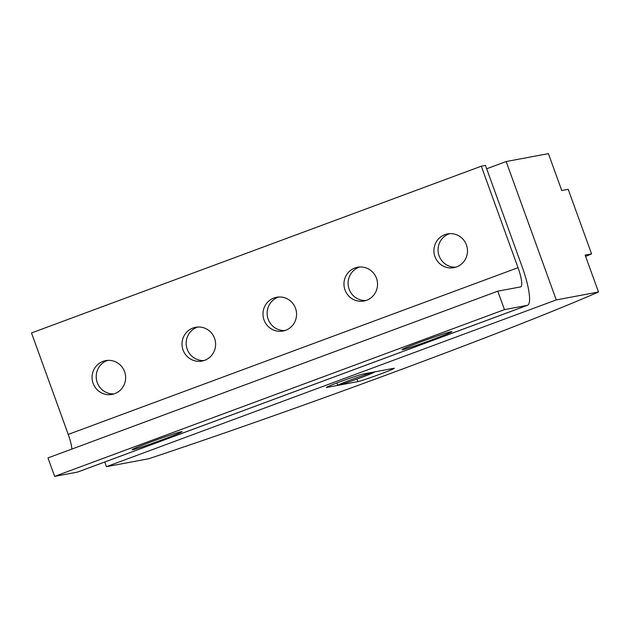 <?xml version="1.0" encoding="UTF-8"?>
<svg xmlns="http://www.w3.org/2000/svg" width="630" height="630" viewBox="0 0 630 630"><rect width="100%" height="100%" fill="white"/><g stroke="black" fill="none" stroke-linecap="round" stroke-linejoin="round"><path stroke-width="0.94" d="M449.631 233.651A17.183 16.782 -100.6 0 0 449.001 233.872A22.089 21.57 -100.6 0 0 447.891 234.328A17.183 16.782 -100.6 0 0 438.559 254.04A17.183 16.782 -100.6 0 0 455.915 267.151M107.785 360.376A17.183 16.782 -100.6 0 0 107.155 360.596A22.089 21.57 -100.6 0 0 106.037 361.053A17.183 16.782 -100.6 0 0 96.705 380.764A17.183 16.782 -100.6 0 0 114.061 393.884M103.005 361.376A17.183 16.782 79.4 0 1 105.69 360.628A17.183 16.782 79.4 0 1 125.023 373.039A17.183 16.782 79.4 0 1 114.699 393.663A17.183 16.782 79.4 0 1 112.014 394.404A17.183 16.782 79.4 0 1 92.681 381.993A17.183 16.782 79.4 0 1 103.005 361.376M444.859 234.643A17.183 16.782 79.4 0 1 447.536 233.903A17.183 16.782 79.4 0 1 466.877 246.306A17.183 16.782 79.4 0 1 456.545 266.931A17.183 16.782 79.4 0 1 453.868 267.671A17.183 16.782 79.4 0 1 434.527 255.268A17.183 16.782 79.4 0 1 444.859 234.643M393.9 368.274A19.632 0.693 -19.9 0 1 394.364 368.259A19.632 0.693 -19.9 0 1 378.11 374.882A19.632 0.693 -19.9 0 1 357.911 381.615L326.836 387.434A19.632 0.693 -19.9 0 1 326.364 387.45A19.632 0.693 -19.9 0 1 342.618 380.827A19.632 0.693 -19.9 0 1 362.817 374.094L393.9 368.274M151.452 441.748A26.507 0.937 -19.9 0 1 181.968 431.676A26.507 0.937 -19.9 0 1 162.642 439.645A26.507 0.937 -19.9 0 1 132.127 449.718A26.507 0.937 -19.9 0 1 151.452 441.748M421.336 341.696A26.507 0.937 -19.9 0 1 451.852 331.624A26.507 0.937 -19.9 0 1 432.526 339.601A26.507 0.937 -19.9 0 1 402.011 349.674A26.507 0.937 -19.9 0 1 421.336 341.696M197.741 327.025A17.183 16.782 -100.6 0 0 197.111 327.246A17.183 16.782 -100.6 0 0 186.535 346.815A17.183 16.782 -100.6 0 0 204.025 360.533M192.969 328.025A17.183 16.782 79.4 0 1 195.647 327.285A17.183 16.782 79.4 0 1 214.987 339.688A17.183 16.782 79.4 0 1 204.655 360.313A17.183 16.782 79.4 0 1 201.978 361.053A17.183 16.782 79.4 0 1 182.637 348.65A17.183 16.782 79.4 0 1 192.969 328.025M278.712 297.014A17.183 16.782 -100.6 0 0 278.074 297.234A17.183 16.782 -100.6 0 0 267.498 316.803A17.183 16.782 -100.6 0 0 284.988 330.514M273.932 298.006A17.183 16.782 79.4 0 1 276.609 297.266A17.183 16.782 79.4 0 1 295.95 309.676A17.183 16.782 79.4 0 1 285.618 330.293A17.183 16.782 79.4 0 1 282.941 331.041A17.183 16.782 79.4 0 1 263.608 318.63A17.183 16.782 79.4 0 1 273.932 298.006M359.675 266.994A17.183 16.782 -100.6 0 0 359.045 267.214A17.183 16.782 -100.6 0 0 348.461 286.792A17.183 16.782 -100.6 0 0 365.951 300.502M354.895 267.994A17.183 16.782 79.4 0 1 357.58 267.254A17.183 16.782 79.4 0 1 376.913 279.657A17.183 16.782 79.4 0 1 366.589 300.282A17.183 16.782 79.4 0 1 363.912 301.022A17.183 16.782 79.4 0 1 344.571 288.619A17.183 16.782 79.4 0 1 354.895 267.994M338.231 385.3A19.632 0.693 -19.9 0 1 337.759 385.316A19.632 0.693 -19.9 0 1 354.021 378.693A19.632 0.693 -19.9 0 1 374.212 371.96A19.632 0.693 -19.9 0 1 374.685 371.952A19.632 0.693 -19.9 0 1 358.423 378.567A19.632 0.693 -19.9 0 1 338.231 385.3M107.809 360.376A22.089 21.57 -100.6 0 0 107.155 360.604A17.183 16.782 -100.6 0 0 106.037 361.053M481.304 166.202L485.447 165.43L522.183 266.899A39.265 8.316 -110.3 0 1 527.546 305.274A39.265 8.316 -110.3 0 1 527.247 305.353L504.457 309.629L497.779 291.178L520.569 286.91A19.632 4.158 -110.3 0 0 520.719 286.863A19.632 4.158 -110.3 0 0 518.033 267.679L481.304 166.202L31.5 332.955L68.237 434.424A19.632 4.158 -110.3 0 1 71.891 449.064M497.779 291.178L47.974 457.923L54.653 476.374L77.451 472.106A39.265 8.316 69.7 0 0 77.742 472.02L527.546 305.274M504.457 309.629L54.653 476.374M591.578 253.89L568.205 189.315L561.763 190.528L548.407 153.626L506.166 161.54L556.259 299.919L598.5 291.997L585.144 255.103L591.578 253.89A343.594 12.175 -19.9 0 1 585.624 256.426M104.769 462.003L106.454 466.665L148.696 458.75A322.977 11.45 160.1 0 0 598.5 291.997M449.662 233.643A22.089 21.57 -100.6 0 0 449.009 233.88A17.183 16.782 -100.6 0 0 447.891 234.328M486.659 168.777L506.166 161.54M106.454 466.665L556.259 299.919M357.911 381.615L356.997 379.087M518.033 267.679L68.237 434.424M527.247 305.353L77.451 472.106M336.908 382.961L337.759 385.316"/></g></svg>
